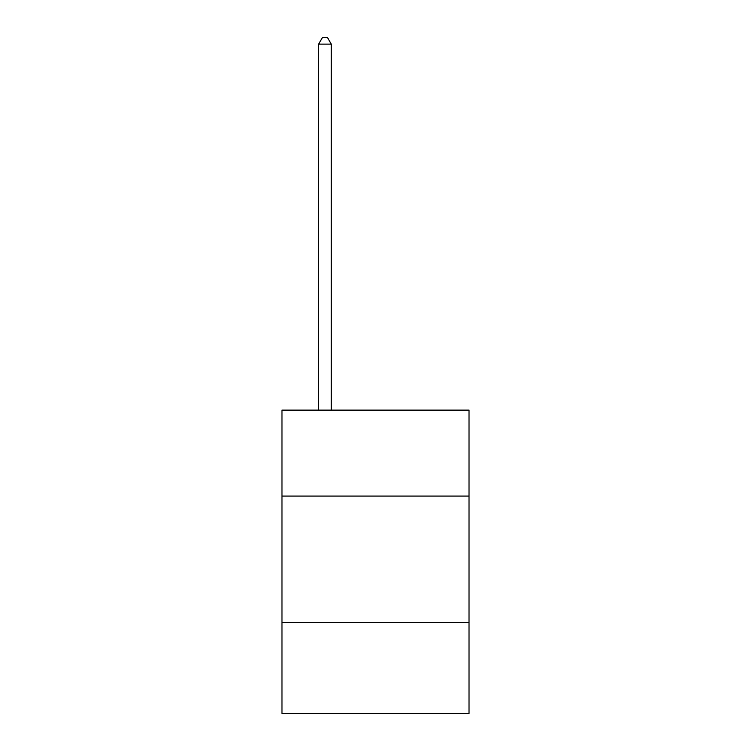 <?xml version="1.0" encoding="UTF-8"?>
<svg xmlns="http://www.w3.org/2000/svg" width="751" height="751" viewBox="0 0 751 751"><rect width="100%" height="100%" fill="white"/><g stroke="black" fill="none" stroke-linecap="round" stroke-linejoin="round"><path stroke-width="1.13" d="M469.028 496.073L469.028 410.13L281.972 410.13L281.972 496.073L469.028 496.073L469.028 713.45L281.972 713.45L281.972 496.073M469.028 622.457L281.972 622.457M331.266 410.13L331.266 44.121L318.631 44.121L318.631 410.13M318.631 44.121L322.423 37.55L327.474 37.55L331.266 44.121"/></g></svg>
